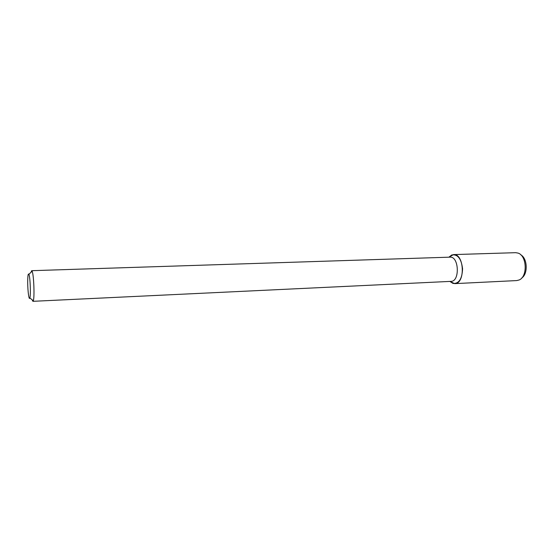 <?xml version="1.0" encoding="UTF-8"?>
<svg xmlns="http://www.w3.org/2000/svg" width="554" height="554" viewBox="0 0 554 554"><rect width="100%" height="100%" fill="white"/><g stroke="black" fill="none" stroke-linecap="round" stroke-linejoin="round"><path stroke-width="0.83" d="M27.707 282.782C27.707 275.885 28.102 273.06 28.905 274.306C30.186 276.882 30.92 295.268 29.847 297.934C29.057 300.822 27.762 291.48 27.707 282.782M31.017 272.284L31.668 270.691L32.118 271.231C33.78 274.389 34.701 297.463 33.302 300.746L32.894 301.321L32.118 299.783M31.668 270.691L450.042 257.153C459.024 256.197 460.042 281.598 451.011 281.363L32.894 301.321M453.518 254.598L448.879 257.188L451.863 254.93C457.743 254.099 461.316 258.718 462.576 268.78C462.119 278.904 458.934 283.793 453.006 283.433L449.848 281.418L454.682 283.634L516.785 280.573L519.202 279.95C527.747 276.633 526.909 255.74 518.129 253.109L515.67 252.679L453.518 254.598C464.363 253.448 465.582 283.911 454.682 283.634M520.871 254.895C527.498 258.393 528.121 273.939 521.792 277.956M29.847 297.934L33.302 300.746M28.905 274.306L32.118 271.231M449.966 281.418L453.006 283.433M448.996 257.188L451.863 254.93"/></g></svg>
